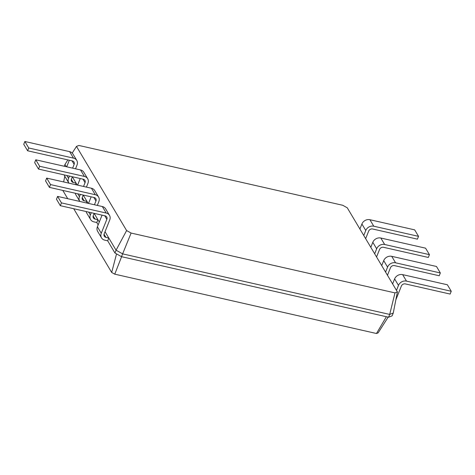 <?xml version="1.0" encoding="UTF-8"?>
<svg xmlns="http://www.w3.org/2000/svg" width="475" height="475" viewBox="0 0 475 475"><rect width="100%" height="100%" fill="white"/><g stroke="black" fill="none" stroke-linecap="round" stroke-linejoin="round"><path stroke-width="0.71" d="M392.617 283.913L394.618 278.914A6.424 5.48 -30.8 0 1 402.634 274.627L447.385 284.774L451.25 291.264L450.134 294.061L405.377 283.913A3.212 2.743 149.2 0 0 401.369 286.051L395.847 299.856M396.483 290.397L398.483 285.398A6.424 5.48 -30.8 0 1 406.493 281.117L451.25 291.264M397.409 291.947L347.261 207.795L342.784 205.289L78.903 145.463L76.475 146.401L126.617 230.553L131.1 233.059L394.98 292.885L397.409 291.947L393.253 313.049L392.136 315.839L388.586 317.217L389.702 314.42L393.253 313.049M394.98 292.885L389.702 314.42L122.621 253.87L121.499 256.666L388.586 317.217M388.17 317.128L378.142 332.862L376.479 333.509L386.371 316.718M385.575 272.092L387.576 267.092A6.424 5.48 -30.8 0 1 395.592 262.812L440.343 272.959L439.227 275.755L394.47 265.608A3.212 2.743 149.2 0 0 390.468 267.752L387.463 275.257M131.1 233.059L122.621 253.87L116.066 250.2L114.944 252.997L121.499 256.666M76.475 146.401L72.23 153.063M67.872 159.903L64.968 164.451L66.322 166.725M126.617 230.553L116.066 250.2L108.805 238.023L107.688 240.819L114.944 252.997M105.04 231.699L108.805 238.023L105.919 237.369A3.212 2.743 -30.8 0 1 104.28 236.217A3.212 2.743 -30.8 0 1 104.15 233.92L109.743 219.937A6.424 5.48 149.2 0 0 109.487 215.341A6.424 5.48 149.2 0 0 106.204 213.037L61.453 202.89L60.331 205.687L105.088 215.834A3.212 2.743 -30.8 0 1 106.727 216.986A3.212 2.743 -30.8 0 1 106.857 219.284L101.264 233.267A6.424 5.48 149.2 0 0 101.519 237.862A6.424 5.48 149.2 0 0 104.803 240.166L107.688 240.819M94.133 213.4L99.293 222.051M83.226 195.094L88.136 203.33M72.319 176.789L77.229 185.024M359.902 229.003L361.902 224.004A6.424 5.48 -30.8 0 1 369.912 219.717L414.669 229.864L418.534 236.354L417.412 239.151L372.661 229.003A3.212 2.743 149.2 0 0 368.653 231.141L365.649 238.652M363.767 235.487L365.768 230.488A6.424 5.48 -30.8 0 1 373.777 226.207L418.534 236.354M370.809 247.309L372.81 242.309A6.424 5.48 -30.8 0 1 380.819 238.023L425.576 248.17L429.436 254.653L428.319 257.45L383.562 247.303A3.212 2.743 149.2 0 0 379.561 249.446L376.556 256.951M381.716 265.608L383.711 260.609A6.424 5.48 -30.8 0 1 391.727 256.328L436.478 266.475L440.343 272.959M374.674 253.792L376.669 248.793A6.424 5.48 -30.8 0 1 384.685 244.506L429.436 254.653M73.708 208.715L111.684 272.454L114.76 274.17L376.479 333.509M62.801 190.416L67.741 198.704M64.968 164.451L64.25 166.25M75.483 184.632L76.089 183.112L73.203 182.459A3.212 2.743 -30.8 0 1 71.559 181.308A3.212 2.743 -30.8 0 1 71.434 179.01L72.337 176.748M93.142 215.923L95.012 219.07L97.903 219.723L96.781 222.52L98.171 224.847M86.391 202.932L86.996 201.418L84.111 200.765A3.212 2.743 -30.8 0 1 82.466 199.613A3.212 2.743 -30.8 0 1 82.341 197.315L83.244 195.047M121.606 256.69L114.76 274.17M116.541 253.893L111.684 272.454M64.784 176.189L63.65 181.949M75.513 168.809L77.027 165.027A6.424 5.48 149.2 0 0 76.772 160.431L72.907 153.942A6.424 5.48 149.2 0 0 69.623 151.638L24.866 141.491L23.75 144.287L27.615 150.777L72.366 160.924A3.212 2.743 -30.8 0 1 74.011 162.076A3.212 2.743 -30.8 0 1 74.136 164.374L72.627 168.15M69.332 160.235L66.708 166.808M64.351 174.937A6.424 5.48 149.2 0 0 64.933 176.468L68.798 182.952A6.424 5.48 149.2 0 0 68.917 183.142M76.772 160.431A6.424 5.48 149.2 0 0 73.488 158.127L28.732 147.98L27.615 150.777M69.451 176.088L68.548 178.357A6.424 5.48 149.2 0 0 68.798 182.952M109.487 215.341L105.628 208.852A6.424 5.48 149.2 0 0 102.339 206.548L57.588 196.401L56.466 199.197L60.331 205.687M102.054 215.145L97.399 226.777A6.424 5.48 149.2 0 0 97.654 231.378L101.519 237.862M86.42 187.108L87.934 183.332A6.424 5.48 149.2 0 0 87.679 178.731L83.814 172.247A6.424 5.48 149.2 0 0 80.53 169.943L35.773 159.796L34.657 162.592L38.522 169.076L83.273 179.223A3.212 2.743 -30.8 0 1 84.918 180.375A3.212 2.743 -30.8 0 1 85.043 182.673L83.535 186.455M80.239 178.535L77.609 185.113M75.258 193.236A6.424 5.48 149.2 0 0 75.84 194.774L79.705 201.257A6.424 5.48 149.2 0 0 79.824 201.447M95.012 219.07A3.212 2.743 -30.8 0 1 93.373 217.918A3.212 2.743 -30.8 0 1 93.242 215.614L94.151 213.352M97.327 205.414L98.836 201.632A6.424 5.48 149.2 0 0 98.586 197.036A6.424 5.48 149.2 0 0 95.297 194.732L50.546 184.585L49.424 187.382L94.181 197.529A3.212 2.743 -30.8 0 1 95.825 198.681A3.212 2.743 -30.8 0 1 95.95 200.978L94.436 204.761M91.265 212.699L90.357 214.961A6.424 5.48 149.2 0 0 90.612 219.563A6.424 5.48 149.2 0 0 93.896 221.861L96.781 222.52M87.679 178.731A6.424 5.48 149.2 0 0 84.396 176.427L39.639 166.28L38.522 169.076M80.358 194.394L79.45 196.656A6.424 5.48 149.2 0 0 79.705 201.257M98.586 197.036L94.721 190.552A6.424 5.48 149.2 0 0 91.438 188.248L46.681 178.101L45.564 180.898L49.424 187.382M91.147 196.84L88.516 203.413M86.165 211.541A6.424 5.48 149.2 0 0 86.747 213.073L90.612 219.563M24.866 141.491L28.732 147.98M57.588 196.401L61.453 202.89M35.773 159.796L39.639 166.28M46.681 178.101L50.546 184.585M398.483 285.398L394.618 278.914M406.493 281.117L402.634 274.627M395.592 262.812L391.727 256.328M387.576 267.092L383.711 260.609M71.327 179.318L73.203 182.459M104.049 234.228L105.919 237.369M82.234 197.618L84.111 200.765M373.777 226.207L369.912 219.717M365.768 230.488L361.902 224.004M384.685 244.506L380.819 238.023M376.669 248.793L372.81 242.309M66.844 175.501L68.548 178.357M72.04 160.847L74.136 164.374M69.623 151.638L73.488 158.127M97.399 226.777L101.264 233.267M104.755 215.757L106.857 219.284M102.339 206.548L106.204 213.037M77.752 193.806L79.45 196.656M82.941 179.152L85.043 182.673M80.53 169.943L84.396 176.427M88.659 212.105L90.357 214.961M93.848 197.452L95.95 200.978M91.438 188.248L95.297 194.732"/></g></svg>
